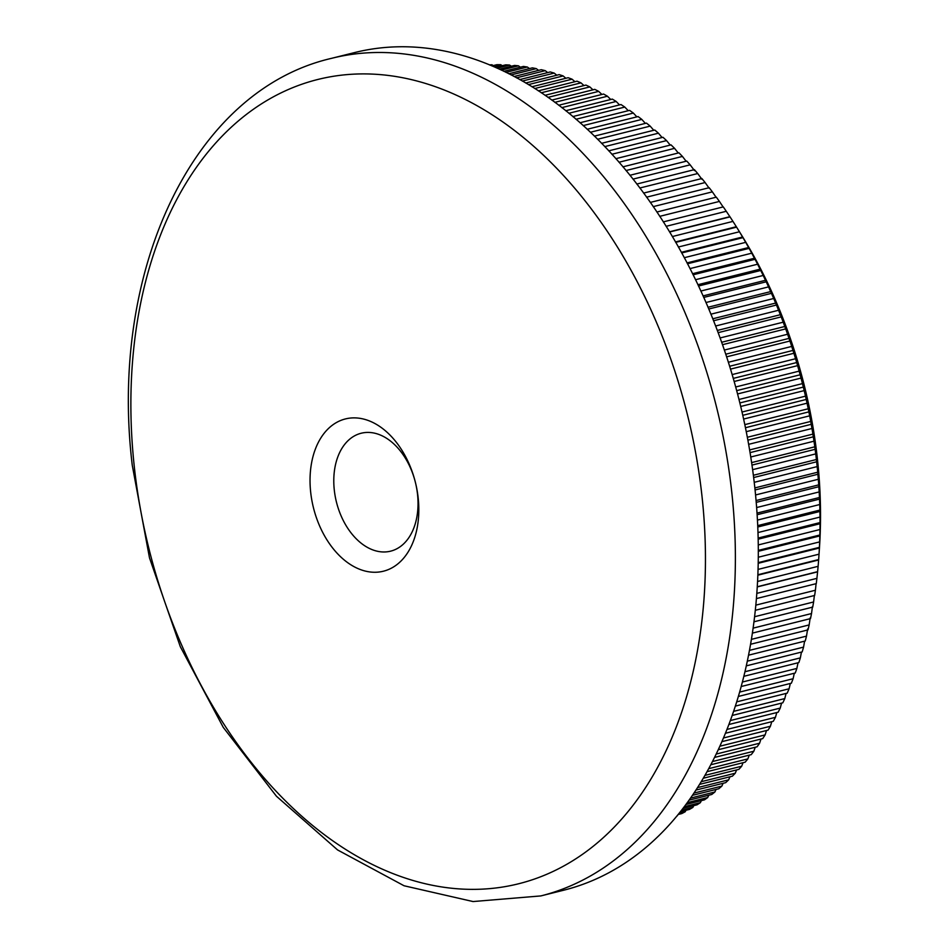 <?xml version="1.0" encoding="UTF-8"?>
<svg xmlns="http://www.w3.org/2000/svg" width="949" height="949" viewBox="0 0 949 949"><rect width="100%" height="100%" fill="white"/><g stroke="black" fill="none" stroke-linecap="round" stroke-linejoin="round"><path stroke-width="1.42" d="M310.679 492.211A78.482 52.527 76 0 1 356.053 417.928A78.482 52.527 76 0 1 418.177 497.928A78.482 52.527 76 0 1 372.815 572.211A78.482 52.527 76 0 1 310.679 492.211M417.536 494.405A60.772 40.677 -104 0 0 361.178 433.242A60.772 40.677 -104 0 0 334.285 489.992A60.772 40.677 -104 0 0 390.644 551.155A60.772 40.677 -104 0 0 417.536 494.405M134.284 466.564A414.523 277.44 -104 0 0 462.436 889.094A414.523 277.44 -104 0 0 702.046 496.707A414.523 277.44 -104 0 0 373.906 74.176A414.523 277.44 -104 0 0 134.284 466.564M678.381 247.013L739.437 231.758A390.561 261.402 -104 0 0 736.649 227.238L740.955 234.154A372.684 249.445 76 0 1 817.445 459.186A372.684 249.445 76 0 1 819.438 548.131L818.892 556.268A390.561 261.402 -104 0 0 819.034 554.169L819.414 547.336A390.561 261.402 -104 0 0 819.651 541.891L819.877 534.999A390.561 261.402 -104 0 0 819.983 529.518L820.031 522.579A390.561 261.402 -104 0 0 820.007 517.063L819.9 510.076A390.561 261.402 -104 0 0 819.746 504.524L819.462 497.501A390.561 261.402 -104 0 0 819.177 491.926L818.738 484.868A390.561 261.402 -104 0 0 818.323 479.281L817.718 472.211A390.561 261.402 -104 0 0 817.172 466.6L816.401 459.518A390.561 261.402 -104 0 0 815.725 453.895L752.628 469.672M757.895 574.75L818.667 559.554A390.561 261.402 -104 0 0 818.892 556.268M818.667 559.554L818.109 566.328A390.561 261.402 -104 0 1 817.611 571.666L816.899 578.356A390.561 261.402 -104 0 1 816.27 583.635L756.448 598.582M816.093 583.599L815.405 590.242A390.561 261.402 -104 0 1 814.645 595.45L755.345 610.278M814.408 595.189L813.601 601.974A390.561 261.402 -104 0 1 812.724 607.111L754.004 621.785M812.439 606.625L811.525 613.54A390.561 261.402 -104 0 1 810.505 618.606L752.427 633.113M810.185 617.87L809.153 624.928A390.561 261.402 -104 0 1 808.014 629.899L750.623 644.252M807.646 628.938L806.496 636.127A390.561 261.402 -104 0 1 805.238 641.002L748.595 655.166M804.598 641.168L803.566 647.111A390.561 261.402 -104 0 1 802.178 651.904L746.353 665.854M801.442 652.082L800.351 657.882A390.561 261.402 -104 0 1 798.844 662.568L743.897 676.305M798.014 662.782L796.863 668.428A390.561 261.402 -104 0 1 795.238 673.007L741.252 686.507M794.301 673.244L793.103 678.725A390.561 261.402 -104 0 1 791.359 683.209L738.417 696.436M790.327 683.458L789.082 688.784A390.561 261.402 -104 0 1 787.219 693.138L735.416 706.092M786.08 693.422L784.799 698.571A390.561 261.402 -104 0 1 782.818 702.806L732.248 715.451M781.561 703.126L780.244 708.084A390.561 261.402 -104 0 1 778.156 712.201L728.939 724.502M776.792 712.545L775.452 717.314A390.561 261.402 -104 0 1 773.257 721.311L725.511 733.245M771.774 721.679L770.41 726.258A390.561 261.402 -104 0 1 768.097 730.113L721.964 741.644M766.495 730.516L765.119 734.894A390.561 261.402 -104 0 1 762.711 738.607L718.322 749.71M760.979 739.046L759.603 743.209A390.561 261.402 -104 0 1 757.088 746.792L714.621 757.409M755.226 747.254L753.85 751.217A390.561 261.402 -104 0 1 751.228 754.645L710.872 764.74M749.247 755.143L747.871 758.892A390.561 261.402 -104 0 1 745.167 762.166L707.112 771.679M743.031 762.699L741.679 766.223A390.561 261.402 -104 0 1 738.88 769.354L703.351 778.227M736.602 769.912L735.273 773.198A390.561 261.402 -104 0 1 732.379 776.175L699.65 784.36M729.959 776.78L728.666 779.829A390.561 261.402 -104 0 1 725.688 782.652L696.02 790.066M723.114 783.293L721.869 786.104A390.561 261.402 -104 0 1 718.796 788.749L692.521 795.321M716.068 789.438L714.882 792A390.561 261.402 -104 0 1 711.726 794.491L689.176 800.126M708.82 795.215L707.705 797.528A390.561 261.402 -104 0 1 704.478 799.841L686.032 804.455M701.394 800.612L700.362 802.664A390.561 261.402 -104 0 1 697.052 804.811L683.138 808.299M693.79 805.63L692.853 807.421A390.561 261.402 -104 0 1 689.472 809.402L680.528 811.632M686.02 810.268L685.178 811.786A390.561 261.402 -104 0 1 681.738 813.59L678.262 814.456M677.74 815.096L677.361 815.749A390.561 261.402 -104 0 1 677.1 815.879M754.763 487.098A431.676 288.923 76 0 1 563.813 890.186L540.871 895.915A431.676 288.923 76 0 0 731.833 492.828A431.676 288.923 76 0 0 331.521 58.34L354.452 52.61A431.676 288.923 76 0 1 754.763 487.098M679.223 813.269L685.178 811.786M681.643 810.221L692.853 807.421M684.383 806.662L700.362 802.664M687.396 802.605L707.705 797.528M690.635 798.062L714.882 792M694.051 793.056L721.869 786.104M697.622 787.599L728.666 779.829M701.275 781.703L735.273 773.198M705.012 775.38L741.679 766.223M708.773 768.654L747.871 758.892M712.533 761.537L753.85 751.217M716.27 754.052L759.603 743.209M719.947 746.187L765.119 734.894M723.541 737.966L770.41 726.258M727.041 729.413L775.452 717.314M730.422 720.54L780.244 708.084M733.672 711.347L784.799 698.571M736.768 701.857L789.082 688.784M739.698 692.082L793.103 678.725M742.45 682.023L796.863 668.428M745.001 671.714L800.351 657.882M747.361 661.156L803.566 647.111M749.52 650.362L806.496 636.127M751.442 639.353L809.153 624.928M753.15 628.131L811.525 613.54M754.621 616.72L813.601 601.974M755.867 605.13L815.405 590.242M756.851 593.362L816.899 578.356M757.302 586.743L817.611 571.666M757.599 581.452L818.109 566.328M758.085 569.4L819.034 554.169M758.239 562.627L819.414 547.336M758.31 557.229L819.651 541.891M758.334 550.384L819.877 534.999M758.287 544.94L819.983 529.518M758.168 538.047L820.031 522.579M758.002 532.555L820.007 517.063M757.729 525.616L819.9 510.076M757.456 520.088L819.746 504.524M757.041 513.101L819.462 497.501M756.65 507.549L819.177 491.926M756.08 500.538L818.738 484.868M755.57 494.963L818.323 479.281M754.858 487.916L817.718 472.211M754.23 482.329L817.172 466.6M753.364 475.271L816.401 459.518M751.62 462.602L814.8 446.813A390.561 261.402 -104 0 0 813.993 441.19L750.754 457.003M749.603 449.933L812.902 434.108A390.561 261.402 -104 0 0 811.964 428.497L748.631 444.334M747.326 437.275L810.719 421.427A390.561 261.402 -104 0 0 809.663 415.828L746.234 431.676M744.799 424.63L808.24 408.77A390.561 261.402 -104 0 0 807.065 403.195L743.589 419.055M741.999 412.032L805.487 396.16A390.561 261.402 -104 0 0 804.183 390.608L740.694 406.469M738.963 399.482L802.463 383.61A390.561 261.402 -104 0 0 801.027 378.082L737.539 393.954M735.665 386.99L799.141 371.13A390.561 261.402 -104 0 0 797.599 365.638L734.135 381.498M732.13 374.582L795.559 358.734A390.561 261.402 -104 0 0 793.886 353.277L730.481 369.125M728.346 362.269L791.703 346.432A390.561 261.402 -104 0 0 789.924 341.023L726.59 356.86M724.324 350.062L787.587 334.25A390.561 261.402 -104 0 0 785.689 328.9L722.474 344.701M720.066 337.963L783.21 322.186A390.561 261.402 -104 0 0 781.193 316.895L718.12 332.66M715.593 326.005L778.571 310.264A390.561 261.402 -104 0 0 776.448 305.032L713.529 320.762M710.884 314.19L773.696 298.496A390.561 261.402 -104 0 0 771.454 293.336L708.737 309.018M705.961 302.529L768.56 286.883A390.561 261.402 -104 0 0 766.211 281.806L703.719 297.428M700.837 291.046L763.186 275.459A390.561 261.402 -104 0 0 760.742 270.465L698.5 286.017M695.51 279.73L757.587 264.213A390.561 261.402 -104 0 0 755.036 259.314L693.09 274.795M689.982 268.614L751.75 253.181A390.561 261.402 -104 0 0 749.105 248.365L687.479 263.775M684.265 257.713L745.7 242.351A390.561 261.402 -104 0 0 742.96 237.641L681.69 252.956M736.649 227.238A390.561 261.402 -104 0 0 736.59 227.143L675.724 242.363M672.319 236.55L732.96 221.39A390.561 261.402 -104 0 0 730.03 216.894L669.591 231.995M666.103 226.325L726.282 211.283A390.561 261.402 -104 0 0 723.268 206.894L663.304 221.888M659.733 216.348L719.413 201.425A390.561 261.402 -104 0 0 716.317 197.155L656.874 212.018M653.22 206.633L712.355 191.852A390.561 261.402 -104 0 0 709.176 187.7L650.302 202.422M646.589 197.178L705.119 182.552A390.561 261.402 -104 0 0 701.869 178.531L643.612 193.086M639.828 188.009L697.717 173.537A390.561 261.402 -104 0 0 694.383 169.646L636.803 184.047M632.971 179.124L690.148 164.829A390.561 261.402 -104 0 0 686.756 161.081L629.899 175.292M626.02 170.535L682.426 156.431A390.561 261.402 -104 0 0 678.962 152.825L622.912 166.834M618.985 162.243L674.561 148.352A390.561 261.402 -104 0 0 671.038 144.889L615.854 158.685M611.88 154.272L666.554 140.606A390.561 261.402 -104 0 0 662.971 137.285L608.736 150.844M604.738 146.609L658.428 133.192A390.561 261.402 -104 0 0 654.786 130.025L601.571 143.323M597.562 139.278L650.172 126.122A390.561 261.402 -104 0 0 646.483 123.109L594.382 136.134M590.361 132.267L641.809 119.408A390.561 261.402 -104 0 0 638.084 116.561L587.182 129.278M583.172 125.6L633.351 113.061A390.561 261.402 -104 0 0 629.578 110.369L579.993 122.753M575.996 119.266L624.798 107.071A390.561 261.402 -104 0 0 620.978 104.544L572.84 116.573M568.878 113.275L616.162 101.46A390.561 261.402 -104 0 0 612.319 99.099L565.734 110.736M561.808 107.628L607.443 96.229A390.561 261.402 -104 0 0 603.576 94.034L558.712 105.244M554.833 102.338L598.677 91.377A390.561 261.402 -104 0 0 594.774 89.36L551.796 100.096M547.988 97.379L589.839 86.917A390.561 261.402 -104 0 0 585.924 85.078L544.999 95.303M541.274 92.777L580.978 82.86A390.561 261.402 -104 0 0 577.039 81.187L538.356 90.855M534.738 88.53L572.069 79.194A390.561 261.402 -104 0 0 568.119 77.711L531.914 86.762M528.415 84.615L563.137 75.944A390.561 261.402 -104 0 0 559.186 74.627L525.699 83.002M522.341 81.056L554.192 73.097A390.561 261.402 -104 0 0 550.23 71.958L519.744 79.586M516.541 77.83L545.236 70.653A390.561 261.402 -104 0 0 541.274 69.704L514.085 76.501M511.072 74.935L536.292 68.625A390.561 261.402 -104 0 0 532.342 67.865L508.771 73.761M505.971 72.361L527.359 67.023A390.561 261.402 -104 0 0 523.409 66.442L503.848 71.329M501.297 70.119L518.451 65.825A390.561 261.402 -104 0 0 514.524 65.434L499.364 69.23M497.074 68.186L509.577 65.054A390.561 261.402 -104 0 0 505.663 64.852L495.366 67.426M493.361 66.549L500.74 64.71A390.561 261.402 -104 0 0 496.849 64.686L491.89 65.92M490.206 65.208L491.962 64.769A390.561 261.402 -104 0 0 489.376 64.876M491.962 64.769L493.243 65.588M500.74 64.71L502.258 65.706M509.577 65.054L511.297 66.24M518.451 65.825L520.384 67.201M527.359 67.023L529.483 68.577M536.292 68.625L538.581 70.38M545.236 70.653L547.692 72.599M554.192 73.097L556.802 75.22M563.137 75.944L565.889 78.269M572.069 79.194L574.952 81.709M580.978 82.86L583.979 85.564M589.839 86.917L592.959 89.811M598.677 91.377L601.88 94.461M607.443 96.229L610.741 99.491M616.162 101.46L619.531 104.9M624.798 107.071L628.238 110.701M633.351 113.061L636.862 116.857M641.809 119.408L645.379 123.394M650.172 126.122L653.778 130.274M658.428 133.192L662.07 137.51M666.554 140.606L670.231 145.09M674.561 148.352L678.262 153.003M682.426 156.431L686.139 161.235M690.148 164.829L694.49 170.618M697.717 173.537L701.892 179.266M705.119 182.552L709.14 188.21M712.355 191.852L716.21 197.439M719.413 201.425L723.102 206.941M726.282 211.283L730.03 216.894M732.96 221.39L736.59 227.143M739.437 231.758L742.96 237.641M745.7 242.351L749.105 248.365M751.75 253.181L755.036 259.314M757.587 264.213L760.742 270.465M763.186 275.459L766.211 281.806M768.56 286.883L771.454 293.336M773.696 298.496L776.448 305.032M778.571 310.264L781.193 316.895M783.21 322.186L785.689 328.9M787.587 334.25L789.924 341.023M791.703 346.432L793.886 353.277M795.559 358.734L797.599 365.638M799.141 371.13L801.027 378.082M802.463 383.61L804.183 390.608M805.487 396.16L807.065 403.195M808.24 408.77L809.663 415.828M810.719 421.427L811.964 428.497M812.902 434.108L813.993 441.19M814.8 446.813L815.725 453.895M669.46 231.793L729.805 216.716M675.474 241.936L736.317 226.728M681.335 252.315L742.64 236.989M687.029 262.909L748.749 247.487M692.545 273.715L754.645 258.199M697.895 284.712L760.315 269.113M703.043 295.91L765.772 280.228M708.001 307.262L770.991 291.521M712.746 318.793L775.974 302.992M717.29 330.466L780.707 314.617M721.62 342.281L785.203 326.385M725.724 354.214L789.438 338.283M729.603 366.267L793.423 350.311M733.245 378.414L797.136 362.435M736.661 390.644L800.588 374.665M739.829 402.945L803.767 386.967M742.759 415.318L806.686 399.339M745.439 427.726L809.319 411.759M747.871 440.17L811.668 424.215M750.054 452.626L813.732 436.706M751.976 465.093L815.523 449.209M753.648 477.549L817.03 461.7M755.072 489.969L818.24 474.18M756.234 502.365L819.165 486.635M757.136 514.714L819.794 499.044M757.788 526.992L820.138 511.404M758.192 539.186L820.185 523.694M758.334 551.298L819.948 535.888M758.227 563.291L819.414 548M757.883 575.165L818.596 559.993M757.29 586.909L817.492 571.867M331.521 58.34C192.173 90.57 108.815 271.877 132.267 465.307L149.503 557.905L180.31 646.672L223.276 727.397L276.456 796.247L337.571 849.936L404.06 885.761L473.029 901.55L540.871 895.915"/></g></svg>
